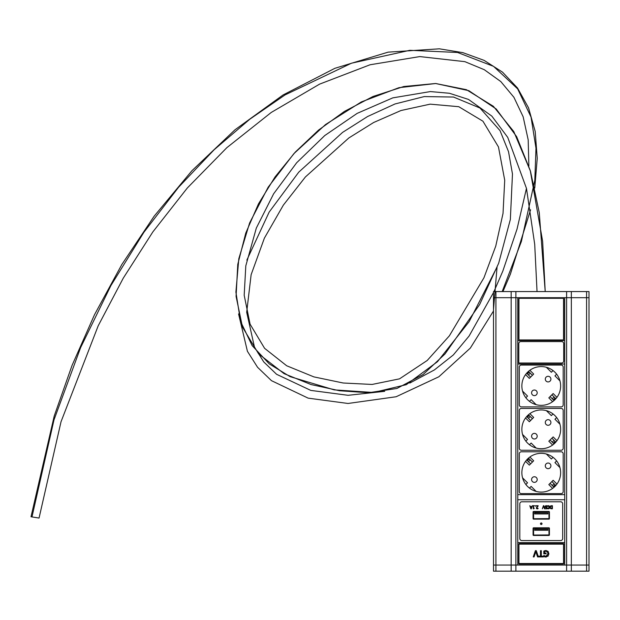 <?xml version="1.0" encoding="UTF-8"?>
<svg xmlns="http://www.w3.org/2000/svg" width="620" height="620" viewBox="0 0 620 620"><rect width="100%" height="100%" fill="white"/><g stroke="black" fill="none" stroke-linecap="round" stroke-linejoin="round"><path stroke-width="0.93" d="M564.719 297.693L571.338 297.693L566.61 297.693L566.61 565.06L517.778 565.06L517.778 297.693L517.778 340.558L564.719 340.558L564.719 297.693L564.719 565.06L564.719 542.609L517.778 542.609L517.778 565.06L515.886 565.06L586.582 565.06L571.338 565.06L571.338 297.693L589 297.693L586.582 297.693L586.582 565.06L589 565.06L589 571.183L493.497 571.183L493.497 565.06L515.886 565.06L515.886 297.693L511.159 297.693L564.719 297.693M495.915 291.571L495.915 297.693L493.497 297.693L511.159 297.693L511.159 565.06L495.915 565.06L495.915 297.693L511.159 297.693L511.159 291.571L493.497 291.571L493.497 565.06L495.915 565.06L495.915 571.183M566.61 571.183L566.61 565.06L571.338 565.06L571.338 571.183M586.582 571.183L586.582 565.06L589 565.06L589 291.571L511.159 291.571M511.159 571.183L511.159 565.06L515.886 565.06L515.886 571.183M571.338 291.571L571.338 297.693L586.582 297.693L586.582 291.571M515.886 291.571L515.886 297.693L566.61 297.693L566.61 291.571M518.8 563.526A0.512 0.512 0 0 0 519.304 564.037L563.185 564.037A0.512 0.512 0 0 0 563.696 563.526L563.696 544.135A0.512 0.512 0 0 0 563.185 543.624L519.304 543.624A0.512 0.512 0 0 0 518.8 544.135L518.8 563.526M517.778 542.609L564.719 542.609L564.719 499.751L517.778 499.751L564.719 499.751L564.719 364.025L517.778 364.025L517.778 494.644L564.719 494.644L517.778 494.644L517.778 542.609M563.541 339.388A0.512 0.512 0 0 0 563.696 339.024L563.696 299.228A0.512 0.512 0 0 0 563.541 298.863M518.948 298.863A0.512 0.512 0 0 0 518.8 299.228L518.8 339.024A0.512 0.512 0 0 0 518.948 339.388M534.246 508.377L533.285 508.811L533.285 506.005L532.735 505.688L534.246 505.688L533.688 506.005L533.688 508.09L534.246 508.377L533.603 508.811L534.246 508.377M547.313 505.897L549.281 506.036L549.677 507.238L549.289 508.423L548.274 508.85L547.313 508.594L547.313 508.09L548.964 508.183L548.956 506.3L547.313 506.393L547.313 505.897L548.522 505.649M547.731 505.719L549.281 506.036L549.661 507.532M549.653 506.92L549.281 506.036L549.677 507.238L549.281 506.036L549.677 507.238L549.126 508.578M549.475 508.144L548.274 508.85L547.313 508.594M547.351 508.09L548.282 508.501L549.243 507.238L548.956 506.3L547.677 506.145M548.956 506.3L548.282 505.99M548.282 508.501L549.243 507.238M551.374 508.788L550.576 508.547L549.948 507.238L550.583 505.936L552.397 505.688L552.397 508.795L550.327 508.338M549.971 507.579L549.979 506.912M550.901 508.702L551.692 508.795L550.576 508.547L549.948 507.238L550.723 505.858M550.327 506.153L551.405 505.695M550.382 507.245L550.816 506.253L550.382 507.245L550.847 508.253L551.986 508.439L551.986 506.044L550.816 506.253L550.382 507.245L550.847 508.253L551.668 508.439M550.583 505.936L551.684 505.688M542.337 508.795L543.414 505.688L543.856 505.688L544.926 508.795L544.484 508.795L543.624 506.214L542.337 508.795M546.46 507.602L545.453 507.424L545.406 505.928L546.987 505.796L545.554 506.68L546.856 507.191L546.856 508.795L545.15 508.795L546.46 508.431L546.46 507.602L545.453 507.424L545.135 506.672L545.406 505.928L546.987 505.796L545.406 505.928L546.173 505.618M545.453 507.424L545.135 506.672L546.173 507.617L545.453 507.424M546.623 506.075L545.716 506.168L545.732 507.129L546.243 507.268M545.716 506.168L545.554 506.68L546.166 505.982M535.122 505.688L535.618 506.284L535.122 505.688M536.757 507.904L538.059 508.679L537.261 508.865L536.331 508.005L537.029 506.726M536.37 508.299L537.734 506.044L536.207 505.688L538.121 505.688L537.346 506.904M536.703 508.726L538.059 508.679L537.261 508.865L536.331 508.005L537.602 506.168M536.331 508.005L537.734 506.044M537.517 506.726L536.757 507.982L537.292 508.501L538.059 508.229M536.912 508.377L537.734 508.4M538.121 506.129L537.37 506.873M532.409 505.688L531.356 508.795L530.852 508.795L529.798 505.688L530.519 506.555L531.704 506.555L532.409 505.688M531.596 506.912L530.635 506.912L531.115 508.377L531.596 506.912M521.862 540.562A2.038 2.038 0 0 1 519.816 538.524L519.816 503.828A2.038 2.038 0 0 1 521.862 501.789L560.635 501.789A2.038 2.038 0 0 1 562.681 503.828L562.681 538.524A2.038 2.038 0 0 1 560.635 540.562L521.862 540.562M549.413 534.952A0.512 0.512 0 0 1 548.902 535.463L533.595 535.463A0.512 0.512 0 0 1 533.084 534.952L533.084 528.317A0.512 0.512 0 0 1 533.595 527.806L548.902 527.806A0.512 0.512 0 0 1 549.413 528.317L549.413 534.952M549.413 518.622A0.512 0.512 0 0 1 548.902 519.134L533.595 519.134A0.512 0.512 0 0 1 533.084 518.622L533.084 511.996A0.512 0.512 0 0 1 533.595 511.485L548.902 511.485A0.512 0.512 0 0 1 549.413 511.996L549.413 518.622M540.485 523.73A0.767 0.767 0 0 1 541.245 522.962A0.767 0.767 0 0 1 542.012 523.73A0.767 0.767 0 0 1 541.245 524.497A0.767 0.767 0 0 1 540.485 523.73M541.245 524.427A0.698 0.698 0 0 1 540.648 523.381A0.698 0.698 0 0 1 541.849 523.381A0.698 0.698 0 0 1 541.245 524.427M533.595 511.887L548.902 511.887L549.002 518.622L533.595 518.731L533.595 511.887M533.394 511.996L533.595 518.832L549.103 518.622L548.902 511.787L533.394 511.996M534.704 512.911L534.704 513.933L547.793 513.933L547.793 512.911L534.704 512.911M534.704 529.24L534.704 530.263L547.793 530.263L547.793 529.24L534.704 529.24M533.595 528.217L548.902 528.217L549.002 534.952L533.595 535.052L533.595 528.217M533.394 528.317L533.595 535.161L549.103 534.952L548.902 528.116L533.394 528.317M550.909 379.115A2.806 2.806 0 0 1 546.701 381.54A2.806 2.806 0 0 1 546.701 376.681A2.806 2.806 0 0 1 550.909 379.115M537.199 392.824A2.806 2.806 0 0 1 532.991 395.25A2.806 2.806 0 0 1 532.991 390.391A2.806 2.806 0 0 1 537.199 392.824M530.604 377.131L526.667 373.186M528.472 371.38L532.409 375.325M529.186 372.101L527.388 373.906M529.085 372L527.287 373.806M528.434 371.411L526.698 373.155M529.875 370.264L533.673 374.062L529.341 378.386L525.543 374.596M552.621 401.667L548.824 397.87L553.156 393.545L556.954 397.343M551.893 394.808L555.83 398.745M554.024 400.551L550.087 396.606M553.304 399.83L555.109 398.025M553.412 399.931L555.21 398.125M554.063 400.52L555.799 398.776M536.137 404.666L531.146 399.675L529.464 401.357M525.853 397.753L527.535 396.072L522.544 391.073M546.36 367.265L551.351 372.256L553.032 370.574M556.644 374.178L554.954 375.867L559.953 380.858M560.635 385.966A19.39 19.39 0 0 1 531.557 402.76A19.39 19.39 0 0 1 531.557 369.171A19.39 19.39 0 0 1 560.635 385.966M519.304 404.844A2.038 2.038 0 0 0 521.35 406.883L561.146 406.883A2.038 2.038 0 0 0 563.185 404.844L563.185 367.087A2.038 2.038 0 0 0 561.146 365.048L521.35 365.048A2.038 2.038 0 0 0 519.304 367.087L519.304 404.844M550.909 422.483A2.806 2.806 0 0 1 546.701 424.909A2.806 2.806 0 0 1 546.701 420.05A2.806 2.806 0 0 1 550.909 422.483M537.199 436.193A2.806 2.806 0 0 1 532.991 438.619A2.806 2.806 0 0 1 532.991 433.76A2.806 2.806 0 0 1 537.199 436.193M530.604 420.5L526.667 416.555M528.472 414.757L532.409 418.694M529.186 415.47L527.388 417.275M529.085 415.369L527.287 417.175M528.434 414.78L526.698 416.524M529.875 413.633L533.673 417.43L529.341 421.763L525.543 417.965M552.621 445.036L548.824 441.239L553.156 436.914L556.954 440.712M551.893 438.177L555.83 442.114M554.024 443.92L550.087 439.975M553.304 443.199L555.109 441.393M553.412 443.3L555.21 441.494M554.063 443.889L555.799 442.145M536.137 448.043L531.146 443.044L529.464 444.734M525.853 441.122L527.535 439.44L522.544 434.442M546.36 410.634L551.351 415.625L553.032 413.943M556.644 417.547L554.954 419.236L559.953 424.227M560.635 429.335A19.39 19.39 0 0 1 531.557 446.129A19.39 19.39 0 0 1 531.557 412.548A19.39 19.39 0 0 1 560.635 429.335M519.304 448.214A2.038 2.038 0 0 0 521.35 450.252L561.146 450.252A2.038 2.038 0 0 0 563.185 448.214L563.185 410.456A2.038 2.038 0 0 0 561.146 408.417L521.35 408.417A2.038 2.038 0 0 0 519.304 410.456L519.304 448.214M550.909 465.853A2.806 2.806 0 0 1 546.701 468.278A2.806 2.806 0 0 1 546.701 463.419A2.806 2.806 0 0 1 550.909 465.853M537.199 479.562A2.806 2.806 0 0 1 532.991 481.988A2.806 2.806 0 0 1 532.991 477.129A2.806 2.806 0 0 1 537.199 479.562M530.604 463.868L526.667 459.924M528.472 458.126L532.409 462.063M529.186 458.839L527.388 460.644M529.085 458.738L527.287 460.544M528.434 458.149L526.698 459.893M529.875 457.002L533.673 460.8L529.341 465.132L525.543 461.334M552.621 488.405L548.824 484.607L553.156 480.283L556.954 484.081M551.893 481.546L555.83 485.483M554.024 487.289L550.087 483.352M553.304 486.568L555.109 484.762M553.412 486.669L555.21 484.863M554.063 487.258L555.799 485.514M536.137 491.412L531.146 486.413L529.464 488.103M525.853 484.491L527.535 482.81L522.544 477.811M546.36 454.003L551.351 458.994L553.032 457.312M556.644 460.916L554.954 462.605L559.953 467.596M560.635 472.704A19.39 19.39 0 0 1 531.557 489.498A19.39 19.39 0 0 1 531.557 455.917A19.39 19.39 0 0 1 560.635 472.704M519.304 491.582A2.038 2.038 0 0 0 521.35 493.621L561.146 493.621A2.038 2.038 0 0 0 563.185 491.582L563.185 453.825A2.038 2.038 0 0 0 561.146 451.786L521.35 451.786A2.038 2.038 0 0 0 519.304 453.825L519.304 491.582M520.839 341.574A2.038 2.038 0 0 0 518.8 343.62L518.8 363.002L561.658 363.002A2.038 2.038 0 0 0 563.696 360.964L563.696 343.62A2.038 2.038 0 0 0 561.658 341.574L520.839 341.574M564.719 340.558L517.778 340.558L517.778 364.025L564.719 364.025L564.719 340.558M246.83 260.137L269.142 212.118L298.77 172.127L342.581 132.393L367.567 116.529L395.033 103.958L424.274 96.573L453.522 97.046L479.981 108.027L500.038 130.642L508.532 151.699L512.469 173.995L510.353 219.449L498.65 263.283L479.632 304.552L445.021 353.935L423.119 374.519L396.916 388.469L368.536 392.739L339.582 390.747L311.093 384.563L284.053 373.635L258.579 353.834L242.474 327.096L236.073 296.344L237.778 264.345L245.745 233.136L258.478 203.864L275.063 176.925L295.252 152.133L318.579 130.076L344.472 111.383L373.023 96.472L403.829 86.513L435.659 83.498L466.418 89.691L493.388 106.307L513.794 131.579L530.488 171.306L539.268 212.652L545.212 291.571L542.647 241.381L530.263 170.57L516.623 136.617L496.217 108.988L468.852 90.683L435.705 83.529L398.962 87.676L361.313 101.944L325.515 124.566L293.88 153.651L268.181 187.178L249.612 222.96L238.816 258.679L235.894 292.097L240.568 321.462L252.138 345.603L269.297 363.917L290.09 376.642L334.25 389.879L373.449 392.491L406.317 384.671L437.472 361.7L469.177 321.617L497.07 266.949L493.497 309.512M502.177 291.571L521.404 241.42L534.812 180.319L535.982 148.211L531.038 117.056L517.661 88.885L493.543 66.348L457.552 52.475L409.805 50.313L351.486 63.201L285.014 94.938L249.845 119.187L214.125 149.761L178.56 187.263L143.879 232.299L110.933 285.51L80.639 347.556L53.986 419.903L31.984 516.925M528.875 166.052L528.186 139.826L523.148 116.777L513.91 97.286L500.797 81.561L484.274 69.696L464.884 61.659L419.794 56.583L370.07 64.767L319.579 84.134L271.242 112.453L226.874 147.653L187.356 187.953L152.876 231.872L123.256 278.171L98.2 325.795L61.031 421.732L39.06 518.057L31 516.77L54.227 415.981L72.052 365.428L94.535 314.642L121.83 264.515L154.194 216.14L191.89 170.756L234.988 129.789L283.069 94.961L334.885 68.309L388.128 52.142L439.347 48.817L462.846 52.638L484.119 60.38L502.541 72.168L517.529 88.025L528.542 107.849L535.192 131.425L537.245 158.356L534.75 188.069M547.778 551.141L548.421 551.916M548.801 553.187L548.793 554.427M546.383 556.969L543.833 556.473L543.833 555.474L545.964 556.295L547.971 553.815L547.406 551.932L545.902 551.265L544.624 551.467L544.624 553.079L546.065 553.079L546.065 553.807L543.81 553.807L543.81 551.087L546.383 550.583M543.949 551.025L544.732 550.731M545.615 550.56L543.81 551.087L545.871 550.552L548.026 551.366L548.832 553.792L547.902 556.272M547.003 555.993L547.421 555.613M544.686 556L545.964 556.295L543.903 555.474M548.305 555.791L545.871 557.008L543.972 556.543M544.926 556.892L545.546 556.993M545.902 551.265L544.624 551.467M544.724 550.731L545.871 550.552M544.716 556.837L543.833 556.473M543.399 556.163L543.399 556.9L537.548 556.9L535.82 551.73L534.099 556.9L533.254 556.9L535.393 550.676L536.292 550.676L538.4 556.791L538.4 556.163L540.485 556.163L540.485 550.676L541.314 550.676L541.314 556.163L543.399 556.163M518.948 544.135L518.948 563.526L563.541 563.526L563.541 544.135L518.948 544.135M563.541 339.946L563.541 298.305L518.948 298.305L518.948 339.946L563.541 339.946M528.442 374.961L530.247 373.163M554.055 396.971L552.25 398.768M528.442 418.337L530.247 416.532M554.055 440.339L552.25 442.137M528.442 461.706L530.247 459.9M554.055 483.709L552.25 485.514M526.465 188.348L517.041 229.051L502.82 271.103L493.954 291.571M493.497 292.547L469.092 336.032L453.298 354.973L434.418 369.915L409.774 383.075M384.718 391.329L348.091 395.304L310.814 390.406L276.59 374.302L263.725 361.91L254.448 347.06L246.683 312.255L251.139 274.66L264.383 238.142L283.363 205.104L305.42 176.94L348.835 137.966L373.643 122.504L401 110.515L430.156 104.152L458.769 106.702L482.933 121.202L498.472 146.948L504.719 180.226L503.029 213.404L495.752 246.109L483.933 277.814L449.345 335.87L427.196 360.491L399.536 378.843L372.101 384.447L343.193 383.005L313.914 376.898L286.704 365.777L264.593 348.324L250.093 324.183L244.187 295.26L245.807 265.833L256.316 228.083L273.629 193.804L296.662 162.758L324.756 135.555L357.151 113.383L392.793 97.867L430.357 91.574L449.43 93.271L468.495 99.433L491.831 116.103L507.733 137.384L526.481 188.418L534.711 244.327L537.044 291.571M530.573 209.8L510.392 274.149L502.936 291.571M493.497 311L470.317 348.099L438.844 376.782L396.126 396.746L348.037 403.473L308.14 398.141L271.467 380.665L257.563 367.28L247.419 351.3L238.576 313.945"/></g></svg>
